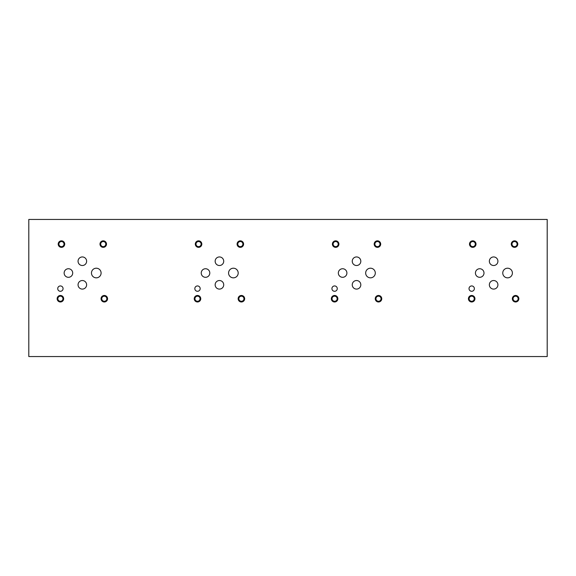 <?xml version="1.0" encoding="UTF-8"?>
<svg xmlns="http://www.w3.org/2000/svg" width="576" height="576" viewBox="0 0 576 576"><rect width="100%" height="100%" fill="white"/><g stroke="black" fill="none" stroke-linecap="round" stroke-linejoin="round"><path stroke-width="0.86" d="M28.8 356.551L547.2 356.551L547.2 219.449L28.8 219.449L28.8 356.551M228.571 273.024A4.817 4.817 0 0 1 233.381 268.207A4.817 4.817 0 0 1 238.198 273.024A4.817 4.817 0 0 1 233.381 277.841A4.817 4.817 0 0 1 228.571 273.024M91.469 273.024A4.817 4.817 0 0 1 96.286 268.207A4.817 4.817 0 0 1 101.102 273.024A4.817 4.817 0 0 1 96.286 277.841A4.817 4.817 0 0 1 91.469 273.024M502.762 273.024A4.817 4.817 0 0 1 507.578 268.207A4.817 4.817 0 0 1 512.395 273.024A4.817 4.817 0 0 1 507.578 277.841A4.817 4.817 0 0 1 502.762 273.024M365.666 273.024A4.817 4.817 0 0 1 370.483 268.207A4.817 4.817 0 0 1 375.3 273.024A4.817 4.817 0 0 1 370.483 277.841A4.817 4.817 0 0 1 365.666 273.024M352.246 261.23A4.284 4.284 0 0 1 356.53 256.946A4.284 4.284 0 0 1 360.814 261.23A4.284 4.284 0 0 1 356.53 265.514A4.284 4.284 0 0 1 352.246 261.23M215.15 284.81A4.284 4.284 0 0 1 219.434 280.526A4.284 4.284 0 0 1 223.718 284.81A4.284 4.284 0 0 1 219.434 289.094A4.284 4.284 0 0 1 215.15 284.81M201.233 273.024A4.284 4.284 0 0 1 205.517 268.74A4.284 4.284 0 0 1 209.801 273.024A4.284 4.284 0 0 1 205.517 277.308A4.284 4.284 0 0 1 201.233 273.024M489.348 261.23A4.284 4.284 0 0 1 493.632 256.946A4.284 4.284 0 0 1 497.916 261.23A4.284 4.284 0 0 1 493.632 265.514A4.284 4.284 0 0 1 489.348 261.23M78.055 284.81A4.284 4.284 0 0 1 82.339 280.526A4.284 4.284 0 0 1 86.623 284.81A4.284 4.284 0 0 1 82.339 289.094A4.284 4.284 0 0 1 78.055 284.81M64.138 273.024A4.284 4.284 0 0 1 68.422 268.74A4.284 4.284 0 0 1 72.706 273.024A4.284 4.284 0 0 1 68.422 277.308A4.284 4.284 0 0 1 64.138 273.024M78.055 261.23A4.284 4.284 0 0 1 82.339 256.946A4.284 4.284 0 0 1 86.623 261.23A4.284 4.284 0 0 1 82.339 265.514A4.284 4.284 0 0 1 78.055 261.23M475.43 273.024A4.284 4.284 0 0 1 479.714 268.74A4.284 4.284 0 0 1 483.998 273.024A4.284 4.284 0 0 1 479.714 277.308A4.284 4.284 0 0 1 475.43 273.024M489.348 284.81A4.284 4.284 0 0 1 493.632 280.526A4.284 4.284 0 0 1 497.916 284.81A4.284 4.284 0 0 1 493.632 289.094A4.284 4.284 0 0 1 489.348 284.81M215.15 261.23A4.284 4.284 0 0 1 219.434 256.946A4.284 4.284 0 0 1 223.718 261.23A4.284 4.284 0 0 1 219.434 265.514A4.284 4.284 0 0 1 215.15 261.23M338.335 273.024A4.284 4.284 0 0 1 342.619 268.74A4.284 4.284 0 0 1 346.903 273.024A4.284 4.284 0 0 1 342.619 277.308A4.284 4.284 0 0 1 338.335 273.024M352.246 284.81A4.284 4.284 0 0 1 356.53 280.526A4.284 4.284 0 0 1 360.814 284.81A4.284 4.284 0 0 1 356.53 289.094A4.284 4.284 0 0 1 352.246 284.81M194.825 288.619A2.671 2.671 0 0 1 197.496 285.941A2.671 2.671 0 0 1 200.174 288.619A2.671 2.671 0 0 1 197.496 291.29A2.671 2.671 0 0 1 194.825 288.619M57.73 288.619A2.671 2.671 0 0 1 60.401 285.941A2.671 2.671 0 0 1 63.072 288.619A2.671 2.671 0 0 1 60.401 291.29A2.671 2.671 0 0 1 57.73 288.619M469.022 288.619A2.671 2.671 0 0 1 471.694 285.941A2.671 2.671 0 0 1 474.365 288.619A2.671 2.671 0 0 1 471.694 291.29A2.671 2.671 0 0 1 469.022 288.619M331.92 288.619A2.671 2.671 0 0 1 334.598 285.941A2.671 2.671 0 0 1 337.27 288.619A2.671 2.671 0 0 1 334.598 291.29A2.671 2.671 0 0 1 331.92 288.619M375.948 298.728A2.556 2.556 0 0 0 379.778 300.938A2.556 2.556 0 0 0 379.778 296.518A2.556 2.556 0 0 0 375.948 298.728M375.242 298.728A3.254 3.254 0 0 1 378.504 295.474A3.254 3.254 0 0 1 381.758 298.728A3.254 3.254 0 0 1 378.504 301.982A3.254 3.254 0 0 1 375.242 298.728M333.108 244.094A2.556 2.556 0 0 0 336.938 246.305A2.556 2.556 0 0 0 336.938 241.884A2.556 2.556 0 0 0 333.108 244.094M332.402 244.094A3.254 3.254 0 0 1 335.657 240.84A3.254 3.254 0 0 1 338.911 244.094A3.254 3.254 0 0 1 335.657 247.349A3.254 3.254 0 0 1 332.402 244.094M238.853 298.728A2.556 2.556 0 0 0 242.683 300.938A2.556 2.556 0 0 0 242.683 296.518A2.556 2.556 0 0 0 238.853 298.728M238.147 298.728A3.254 3.254 0 0 1 241.402 295.474A3.254 3.254 0 0 1 244.663 298.728A3.254 3.254 0 0 1 241.402 301.982A3.254 3.254 0 0 1 238.147 298.728M196.006 244.094A2.556 2.556 0 0 0 199.836 246.305A2.556 2.556 0 0 0 199.836 241.884A2.556 2.556 0 0 0 196.006 244.094M195.307 244.094A3.254 3.254 0 0 1 198.562 240.84A3.254 3.254 0 0 1 201.816 244.094A3.254 3.254 0 0 1 198.562 247.349A3.254 3.254 0 0 1 195.307 244.094M513.043 298.728A2.556 2.556 0 0 0 516.874 300.938A2.556 2.556 0 0 0 516.874 296.518A2.556 2.556 0 0 0 513.043 298.728M512.345 298.728A3.254 3.254 0 0 1 515.599 295.474A3.254 3.254 0 0 1 518.854 298.728A3.254 3.254 0 0 1 515.599 301.982A3.254 3.254 0 0 1 512.345 298.728M470.203 244.094A2.556 2.556 0 0 0 474.034 246.305A2.556 2.556 0 0 0 474.034 241.884A2.556 2.556 0 0 0 470.203 244.094M469.498 244.094A3.254 3.254 0 0 1 472.759 240.84A3.254 3.254 0 0 1 476.014 244.094A3.254 3.254 0 0 1 472.759 247.349A3.254 3.254 0 0 1 469.498 244.094M101.75 298.728A2.556 2.556 0 0 0 105.581 300.938A2.556 2.556 0 0 0 105.581 296.518A2.556 2.556 0 0 0 101.75 298.728M101.052 298.728A3.254 3.254 0 0 1 104.306 295.474A3.254 3.254 0 0 1 107.561 298.728A3.254 3.254 0 0 1 104.306 301.982A3.254 3.254 0 0 1 101.052 298.728M58.91 244.094A2.556 2.556 0 0 0 62.741 246.305A2.556 2.556 0 0 0 62.741 241.884A2.556 2.556 0 0 0 58.91 244.094M58.205 244.094A3.254 3.254 0 0 1 61.466 240.84A3.254 3.254 0 0 1 64.721 244.094A3.254 3.254 0 0 1 61.466 247.349A3.254 3.254 0 0 1 58.205 244.094M100.692 244.094A2.556 2.556 0 0 0 104.522 246.305A2.556 2.556 0 0 0 104.522 241.884A2.556 2.556 0 0 0 100.692 244.094M99.986 244.094A3.254 3.254 0 0 1 103.241 240.84A3.254 3.254 0 0 1 106.502 244.094A3.254 3.254 0 0 1 103.241 247.349A3.254 3.254 0 0 1 99.986 244.094M57.845 298.728A2.556 2.556 0 0 0 61.675 300.938A2.556 2.556 0 0 0 61.675 296.518A2.556 2.556 0 0 0 57.845 298.728M57.146 298.728A3.254 3.254 0 0 1 60.401 295.474A3.254 3.254 0 0 1 63.655 298.728A3.254 3.254 0 0 1 60.401 301.982A3.254 3.254 0 0 1 57.146 298.728M511.985 244.094A2.556 2.556 0 0 0 515.815 246.305A2.556 2.556 0 0 0 515.815 241.884A2.556 2.556 0 0 0 511.985 244.094M511.279 244.094A3.254 3.254 0 0 1 514.534 240.84A3.254 3.254 0 0 1 517.795 244.094A3.254 3.254 0 0 1 514.534 247.349A3.254 3.254 0 0 1 511.279 244.094M469.138 298.728A2.556 2.556 0 0 0 472.968 300.938A2.556 2.556 0 0 0 472.968 296.518A2.556 2.556 0 0 0 469.138 298.728M468.439 298.728A3.254 3.254 0 0 1 471.694 295.474A3.254 3.254 0 0 1 474.948 298.728A3.254 3.254 0 0 1 471.694 301.982A3.254 3.254 0 0 1 468.439 298.728M237.787 244.094A2.556 2.556 0 0 0 241.618 246.305A2.556 2.556 0 0 0 241.618 241.884A2.556 2.556 0 0 0 237.787 244.094M237.089 244.094A3.254 3.254 0 0 1 240.343 240.84A3.254 3.254 0 0 1 243.598 244.094A3.254 3.254 0 0 1 240.343 247.349A3.254 3.254 0 0 1 237.089 244.094M194.947 298.728A2.556 2.556 0 0 0 198.778 300.938A2.556 2.556 0 0 0 198.778 296.518A2.556 2.556 0 0 0 194.947 298.728M194.242 298.728A3.254 3.254 0 0 1 197.496 295.474A3.254 3.254 0 0 1 200.758 298.728A3.254 3.254 0 0 1 197.496 301.982A3.254 3.254 0 0 1 194.242 298.728M374.882 244.094A2.556 2.556 0 0 0 378.713 246.305A2.556 2.556 0 0 0 378.713 241.884A2.556 2.556 0 0 0 374.882 244.094M374.184 244.094A3.254 3.254 0 0 1 377.438 240.84A3.254 3.254 0 0 1 380.693 244.094A3.254 3.254 0 0 1 377.438 247.349A3.254 3.254 0 0 1 374.184 244.094M332.042 298.728A2.556 2.556 0 0 0 335.873 300.938A2.556 2.556 0 0 0 335.873 296.518A2.556 2.556 0 0 0 332.042 298.728M331.337 298.728A3.254 3.254 0 0 1 334.598 295.474A3.254 3.254 0 0 1 337.853 298.728A3.254 3.254 0 0 1 334.598 301.982A3.254 3.254 0 0 1 331.337 298.728"/></g></svg>
